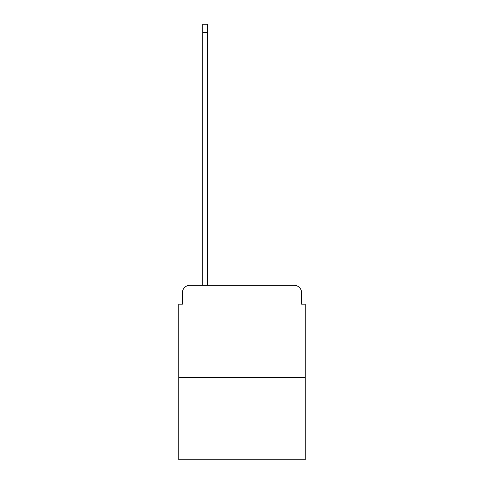<?xml version="1.0" encoding="UTF-8"?>
<svg xmlns="http://www.w3.org/2000/svg" width="484" height="484" viewBox="0 0 484 484"><rect width="100%" height="100%" fill="white"/><g stroke="black" fill="none" stroke-linecap="round" stroke-linejoin="round"><path stroke-width="0.73" d="M182.432 292.717L182.432 304.152L182.432 292.717A7.375 7.375 0 0 1 189.807 285.336L202.717 285.336L202.717 24.2L207.515 24.2L207.515 285.336L213.232 285.336M305.259 377.55L178.741 377.55L178.741 459.8L305.259 459.8L305.259 304.152L301.568 304.152L301.568 292.717A7.375 7.375 0 0 0 294.193 285.336L189.807 285.336M178.741 377.55L178.741 304.152L182.432 304.152M270.768 285.336L294.193 285.336M301.568 304.152L301.568 292.717M202.717 32.682L207.515 32.682"/></g></svg>

